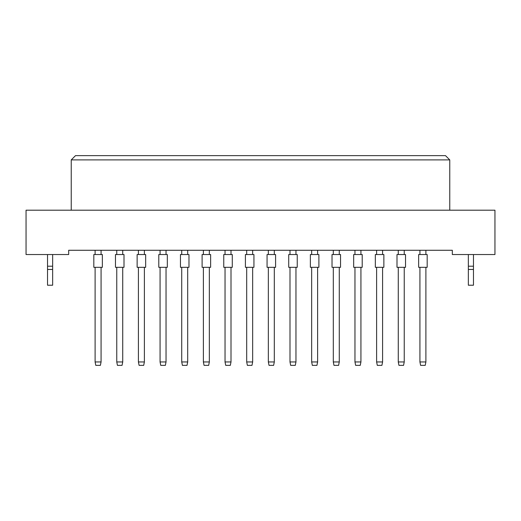 <?xml version="1.0" encoding="UTF-8"?>
<svg xmlns="http://www.w3.org/2000/svg" width="521" height="521" viewBox="0 0 521 521"><rect width="100%" height="100%" fill="white"/><g stroke="black" fill="none" stroke-linecap="round" stroke-linejoin="round"><path stroke-width="0.78" d="M452.326 254.535L494.95 254.535L494.95 210.197L26.05 210.197L26.05 254.535L68.674 254.535L68.674 250.269L452.326 250.269L452.326 254.535M449.766 210.197L449.766 159.901L71.234 159.901L71.234 210.197M71.234 159.901L75.499 155.636L445.501 155.636L449.766 159.901M93.826 267.319L93.826 254.535L102.35 254.535L102.35 267.319L93.826 267.319M101.074 267.319L101.074 361.952L100.39 365.364L95.786 365.364L95.109 361.952L95.109 267.319M95.109 361.952L101.074 361.952M95.109 254.535L95.109 250.269M101.074 250.269L101.074 254.535M102.35 267.319L102.35 254.535M115.48 267.319L115.48 254.535L124.005 254.535L124.005 267.319L115.48 267.319L115.48 254.535M122.728 267.319L122.728 361.952L122.044 365.364L117.44 365.364L116.763 361.952L116.763 267.319M116.763 361.952L122.728 361.952M116.763 254.535L116.763 250.269M122.728 250.269L122.728 254.535M124.005 267.319L124.005 254.535M137.134 267.319L137.134 254.535L145.665 254.535L145.665 267.319L137.134 267.319L137.134 254.535M144.382 267.319L144.382 361.952L143.698 365.364L139.1 365.364L138.417 361.952L138.417 267.319M138.417 361.952L144.382 361.952M138.417 254.535L138.417 250.269M144.382 250.269L144.382 254.535M180.448 267.319L180.448 254.535L188.973 254.535L188.973 267.319L180.448 267.319M187.69 267.319L187.69 361.952L187.013 365.364L182.409 365.364L181.725 361.952L181.725 267.319M181.725 361.952L187.69 361.952M181.725 254.535L181.725 250.269M187.69 250.269L187.69 254.535M223.756 267.319L223.756 254.535L232.281 254.535L232.281 267.319L223.756 267.319L223.756 254.535M231.005 267.319L231.005 361.952L230.321 365.364L225.717 365.364L225.033 361.952L225.033 267.319M225.033 361.952L231.005 361.952M225.033 254.535L225.033 250.269M231.005 250.269L231.005 254.535M267.065 267.319L267.065 254.535L275.589 254.535L275.589 267.319L267.065 267.319M274.313 267.319L274.313 361.952L273.629 365.364L269.025 365.364L268.341 361.952L268.341 267.319M268.341 361.952L274.313 361.952M268.341 254.535L268.341 250.269M274.313 250.269L274.313 254.535M145.665 267.319L145.665 254.535M188.973 267.319L188.973 254.535M232.281 267.319L232.281 254.535M158.794 267.319L158.794 254.535L167.319 254.535L167.319 267.319L158.794 267.319L158.794 254.535M166.036 267.319L166.036 361.952L165.359 365.364L160.755 365.364L160.071 361.952L160.071 267.319M160.071 361.952L166.036 361.952M160.071 254.535L160.071 250.269M166.036 250.269L166.036 254.535M202.102 267.319L202.102 254.535L210.627 254.535L210.627 267.319L202.102 267.319M209.344 267.319L209.344 361.952L208.667 365.364L204.063 365.364L203.379 361.952L203.379 267.319M203.379 361.952L209.344 361.952M203.379 254.535L203.379 250.269M209.344 250.269L209.344 254.535M245.411 267.319L245.411 254.535L253.935 254.535L253.935 267.319L245.411 267.319M252.659 267.319L252.659 361.952L251.975 365.364L247.371 365.364L246.687 361.952L246.687 267.319M246.687 361.952L252.659 361.952M246.687 254.535L246.687 250.269M252.659 250.269L252.659 254.535M288.719 267.319L288.719 254.535L297.244 254.535L297.244 267.319L288.719 267.319L288.719 254.535M295.967 267.319L295.967 361.952L295.283 365.364L290.679 365.364L289.995 361.952L289.995 267.319M289.995 361.952L295.967 361.952M289.995 254.535L289.995 250.269M295.967 250.269L295.967 254.535M167.319 267.319L167.319 254.535M52.647 269.455L47.535 269.455L47.535 285.221L52.647 285.221L52.647 266.211L47.535 266.211L47.535 254.535M52.647 266.211L52.647 254.535M47.535 269.455L47.535 266.211M473.465 269.455L468.353 269.455L468.353 285.221L473.465 285.221L473.465 266.211L468.353 266.211L468.353 254.535M473.465 266.211L473.465 254.535M468.353 269.455L468.353 266.211M310.373 267.319L310.373 254.535L318.898 254.535L318.898 267.319L310.373 267.319L310.373 254.535M317.621 267.319L317.621 361.952L316.937 365.364L312.333 365.364L311.656 361.952L311.656 267.319M311.656 361.952L317.621 361.952M311.656 254.535L311.656 250.269M317.621 250.269L317.621 254.535M353.681 267.319L353.681 254.535L362.206 254.535L362.206 267.319L353.681 267.319L353.681 254.535M360.929 267.319L360.929 361.952L360.245 365.364L355.641 365.364L354.964 361.952L354.964 267.319M354.964 361.952L360.929 361.952M354.964 254.535L354.964 250.269M360.929 250.269L360.929 254.535M396.995 267.319L396.995 254.535L405.52 254.535L405.52 267.319L396.995 267.319L396.995 254.535M404.237 267.319L404.237 361.952L403.56 365.364L398.956 365.364L398.272 361.952L398.272 267.319M398.272 361.952L404.237 361.952M398.272 254.535L398.272 250.269M404.237 250.269L404.237 254.535M318.898 267.319L318.898 254.535M362.206 267.319L362.206 254.535M405.52 267.319L405.52 254.535M332.027 267.319L332.027 254.535L340.552 254.535L340.552 267.319L332.027 267.319M339.275 267.319L339.275 361.952L338.591 365.364L333.987 365.364L333.31 361.952L333.31 267.319M333.31 361.952L339.275 361.952M333.31 254.535L333.31 250.269M339.275 250.269L339.275 254.535M375.335 267.319L375.335 254.535L383.866 254.535L383.866 267.319L375.335 267.319L375.335 254.535M382.583 267.319L382.583 361.952L381.9 365.364L377.302 365.364L376.618 361.952L376.618 267.319M376.618 361.952L382.583 361.952M376.618 254.535L376.618 250.269M382.583 250.269L382.583 254.535M418.65 267.319L418.65 254.535L427.174 254.535L427.174 267.319L418.65 267.319M425.891 267.319L425.891 361.952L425.214 365.364L420.61 365.364L419.926 361.952L419.926 267.319M419.926 361.952L425.891 361.952M419.926 254.535L419.926 250.269M425.891 250.269L425.891 254.535M340.552 267.319L340.552 254.535M427.174 267.319L427.174 254.535"/></g></svg>
